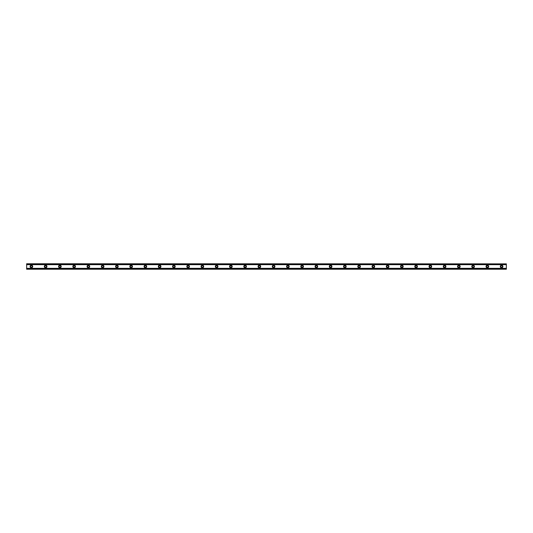 <?xml version="1.0" encoding="UTF-8"?>
<svg xmlns="http://www.w3.org/2000/svg" width="533" height="533" viewBox="0 0 533 533"><rect width="100%" height="100%" fill="white"/><g stroke="black" fill="none" stroke-linecap="round" stroke-linejoin="round"><path stroke-width="0.8" d="M31.4 267.333A0.833 0.833 0 0 1 30.568 266.5A0.833 0.833 0 0 1 31.4 265.667A0.833 0.833 0 0 1 32.233 266.5A0.833 0.833 0 0 1 31.4 267.333M501.6 267.333A0.833 0.833 0 0 1 500.767 266.5A0.833 0.833 0 0 1 501.6 265.667A0.833 0.833 0 0 1 502.432 266.5A0.833 0.833 0 0 1 501.6 267.333M487.355 267.333A0.833 0.833 0 0 1 486.522 266.5A0.833 0.833 0 0 1 487.355 265.667A0.833 0.833 0 0 1 488.181 266.5A0.833 0.833 0 0 1 487.355 267.333M473.104 267.333A0.833 0.833 0 0 1 472.271 266.5A0.833 0.833 0 0 1 473.104 265.667A0.833 0.833 0 0 1 473.937 266.5A0.833 0.833 0 0 1 473.104 267.333M458.853 267.333A0.833 0.833 0 0 1 458.027 266.5A0.833 0.833 0 0 1 458.853 265.667A0.833 0.833 0 0 1 459.686 266.5A0.833 0.833 0 0 1 458.853 267.333M444.609 267.333A0.833 0.833 0 0 1 443.776 266.5A0.833 0.833 0 0 1 444.609 265.667A0.833 0.833 0 0 1 445.435 266.5A0.833 0.833 0 0 1 444.609 267.333M430.358 267.333A0.833 0.833 0 0 1 429.525 266.5A0.833 0.833 0 0 1 430.358 265.667A0.833 0.833 0 0 1 431.19 266.5A0.833 0.833 0 0 1 430.358 267.333M416.106 267.333A0.833 0.833 0 0 1 415.28 266.5A0.833 0.833 0 0 1 416.106 265.667A0.833 0.833 0 0 1 416.939 266.5A0.833 0.833 0 0 1 416.106 267.333M401.862 267.333A0.833 0.833 0 0 1 401.029 266.5A0.833 0.833 0 0 1 401.862 265.667A0.833 0.833 0 0 1 402.695 266.5A0.833 0.833 0 0 1 401.862 267.333M387.611 267.333A0.833 0.833 0 0 1 386.778 266.5A0.833 0.833 0 0 1 387.611 265.667A0.833 0.833 0 0 1 388.444 266.5A0.833 0.833 0 0 1 387.611 267.333M373.366 267.333A0.833 0.833 0 0 1 372.534 266.5A0.833 0.833 0 0 1 373.366 265.667A0.833 0.833 0 0 1 374.193 266.5A0.833 0.833 0 0 1 373.366 267.333M359.115 267.333A0.833 0.833 0 0 1 358.283 266.5A0.833 0.833 0 0 1 359.115 265.667A0.833 0.833 0 0 1 359.948 266.5A0.833 0.833 0 0 1 359.115 267.333M344.864 267.333A0.833 0.833 0 0 1 344.038 266.5A0.833 0.833 0 0 1 344.864 265.667A0.833 0.833 0 0 1 345.697 266.5A0.833 0.833 0 0 1 344.864 267.333M330.62 267.333A0.833 0.833 0 0 1 329.787 266.5A0.833 0.833 0 0 1 330.62 265.667A0.833 0.833 0 0 1 331.453 266.5A0.833 0.833 0 0 1 330.62 267.333M316.369 267.333A0.833 0.833 0 0 1 315.536 266.5A0.833 0.833 0 0 1 316.369 265.667A0.833 0.833 0 0 1 317.202 266.5A0.833 0.833 0 0 1 316.369 267.333M302.124 267.333A0.833 0.833 0 0 1 301.292 266.5A0.833 0.833 0 0 1 302.124 265.667A0.833 0.833 0 0 1 302.951 266.5A0.833 0.833 0 0 1 302.124 267.333M287.873 267.333A0.833 0.833 0 0 1 287.04 266.5A0.833 0.833 0 0 1 287.873 265.667A0.833 0.833 0 0 1 288.706 266.5A0.833 0.833 0 0 1 287.873 267.333M273.622 267.333A0.833 0.833 0 0 1 272.796 266.5A0.833 0.833 0 0 1 273.622 265.667A0.833 0.833 0 0 1 274.455 266.5A0.833 0.833 0 0 1 273.622 267.333M259.378 267.333A0.833 0.833 0 0 1 258.545 266.5A0.833 0.833 0 0 1 259.378 265.667A0.833 0.833 0 0 1 260.204 266.5A0.833 0.833 0 0 1 259.378 267.333M245.127 267.333A0.833 0.833 0 0 1 244.294 266.5A0.833 0.833 0 0 1 245.127 265.667A0.833 0.833 0 0 1 245.96 266.5A0.833 0.833 0 0 1 245.127 267.333M230.876 267.333A0.833 0.833 0 0 1 230.049 266.5A0.833 0.833 0 0 1 230.876 265.667A0.833 0.833 0 0 1 231.708 266.5A0.833 0.833 0 0 1 230.876 267.333M216.631 267.333A0.833 0.833 0 0 1 215.798 266.5A0.833 0.833 0 0 1 216.631 265.667A0.833 0.833 0 0 1 217.464 266.5A0.833 0.833 0 0 1 216.631 267.333M202.38 267.333A0.833 0.833 0 0 1 201.547 266.5A0.833 0.833 0 0 1 202.38 265.667A0.833 0.833 0 0 1 203.213 266.5A0.833 0.833 0 0 1 202.38 267.333M188.136 267.333A0.833 0.833 0 0 1 187.303 266.5A0.833 0.833 0 0 1 188.136 265.667A0.833 0.833 0 0 1 188.962 266.5A0.833 0.833 0 0 1 188.136 267.333M173.885 267.333A0.833 0.833 0 0 1 173.052 266.5A0.833 0.833 0 0 1 173.885 265.667A0.833 0.833 0 0 1 174.717 266.5A0.833 0.833 0 0 1 173.885 267.333M159.633 267.333A0.833 0.833 0 0 1 158.807 266.5A0.833 0.833 0 0 1 159.633 265.667A0.833 0.833 0 0 1 160.466 266.5A0.833 0.833 0 0 1 159.633 267.333M145.389 267.333A0.833 0.833 0 0 1 144.556 266.5A0.833 0.833 0 0 1 145.389 265.667A0.833 0.833 0 0 1 146.222 266.5A0.833 0.833 0 0 1 145.389 267.333M131.138 267.333A0.833 0.833 0 0 1 130.305 266.5A0.833 0.833 0 0 1 131.138 265.667A0.833 0.833 0 0 1 131.971 266.5A0.833 0.833 0 0 1 131.138 267.333M116.894 267.333A0.833 0.833 0 0 1 116.061 266.5A0.833 0.833 0 0 1 116.894 265.667A0.833 0.833 0 0 1 117.72 266.5A0.833 0.833 0 0 1 116.894 267.333M102.642 267.333A0.833 0.833 0 0 1 101.81 266.5A0.833 0.833 0 0 1 102.642 265.667A0.833 0.833 0 0 1 103.475 266.5A0.833 0.833 0 0 1 102.642 267.333M88.391 267.333A0.833 0.833 0 0 1 87.565 266.5A0.833 0.833 0 0 1 88.391 265.667A0.833 0.833 0 0 1 89.224 266.5A0.833 0.833 0 0 1 88.391 267.333M74.147 267.333A0.833 0.833 0 0 1 73.314 266.5A0.833 0.833 0 0 1 74.147 265.667A0.833 0.833 0 0 1 74.973 266.5A0.833 0.833 0 0 1 74.147 267.333M59.896 267.333A0.833 0.833 0 0 1 59.063 266.5A0.833 0.833 0 0 1 59.896 265.667A0.833 0.833 0 0 1 60.729 266.5A0.833 0.833 0 0 1 59.896 267.333M45.645 267.333A0.833 0.833 0 0 1 44.819 266.5A0.833 0.833 0 0 1 45.645 265.667A0.833 0.833 0 0 1 46.478 266.5A0.833 0.833 0 0 1 45.645 267.333M31.4 265.194A1.306 1.306 0 0 0 30.095 266.5A1.306 1.306 0 0 0 31.4 267.806A1.306 1.306 0 0 0 32.706 266.5A1.306 1.306 0 0 0 31.4 265.194M501.6 265.194A1.306 1.306 0 0 0 500.294 266.5A1.306 1.306 0 0 0 501.6 267.806A1.306 1.306 0 0 0 502.905 266.5A1.306 1.306 0 0 0 501.6 265.194M487.355 265.194A1.306 1.306 0 0 0 486.043 266.5A1.306 1.306 0 0 0 487.355 267.806A1.306 1.306 0 0 0 488.661 266.5A1.306 1.306 0 0 0 487.355 265.194M473.104 265.194A1.306 1.306 0 0 0 471.798 266.5A1.306 1.306 0 0 0 473.104 267.806A1.306 1.306 0 0 0 474.41 266.5A1.306 1.306 0 0 0 473.104 265.194M458.853 265.194A1.306 1.306 0 0 0 457.547 266.5A1.306 1.306 0 0 0 458.853 267.806A1.306 1.306 0 0 0 460.159 266.5A1.306 1.306 0 0 0 458.853 265.194M444.609 265.194A1.306 1.306 0 0 0 443.303 266.5A1.306 1.306 0 0 0 444.609 267.806A1.306 1.306 0 0 0 445.914 266.5A1.306 1.306 0 0 0 444.609 265.194M430.358 265.194A1.306 1.306 0 0 0 429.052 266.5A1.306 1.306 0 0 0 430.358 267.806A1.306 1.306 0 0 0 431.663 266.5A1.306 1.306 0 0 0 430.358 265.194M416.106 265.194A1.306 1.306 0 0 0 414.801 266.5A1.306 1.306 0 0 0 416.106 267.806A1.306 1.306 0 0 0 417.412 266.5A1.306 1.306 0 0 0 416.106 265.194M401.862 265.194A1.306 1.306 0 0 0 400.556 266.5A1.306 1.306 0 0 0 401.862 267.806A1.306 1.306 0 0 0 403.168 266.5A1.306 1.306 0 0 0 401.862 265.194M387.611 265.194A1.306 1.306 0 0 0 386.305 266.5A1.306 1.306 0 0 0 387.611 267.806A1.306 1.306 0 0 0 388.917 266.5A1.306 1.306 0 0 0 387.611 265.194M373.366 265.194A1.306 1.306 0 0 0 372.061 266.5A1.306 1.306 0 0 0 373.366 267.806A1.306 1.306 0 0 0 374.672 266.5A1.306 1.306 0 0 0 373.366 265.194M359.115 265.194A1.306 1.306 0 0 0 357.81 266.5A1.306 1.306 0 0 0 359.115 267.806A1.306 1.306 0 0 0 360.421 266.5A1.306 1.306 0 0 0 359.115 265.194M344.864 265.194A1.306 1.306 0 0 0 343.558 266.5A1.306 1.306 0 0 0 344.864 267.806A1.306 1.306 0 0 0 346.17 266.5A1.306 1.306 0 0 0 344.864 265.194M330.62 265.194A1.306 1.306 0 0 0 329.314 266.5A1.306 1.306 0 0 0 330.62 267.806A1.306 1.306 0 0 0 331.926 266.5A1.306 1.306 0 0 0 330.62 265.194M316.369 265.194A1.306 1.306 0 0 0 315.063 266.5A1.306 1.306 0 0 0 316.369 267.806A1.306 1.306 0 0 0 317.675 266.5A1.306 1.306 0 0 0 316.369 265.194M302.124 265.194A1.306 1.306 0 0 0 300.812 266.5A1.306 1.306 0 0 0 302.124 267.806A1.306 1.306 0 0 0 303.43 266.5A1.306 1.306 0 0 0 302.124 265.194M287.873 265.194A1.306 1.306 0 0 0 286.567 266.5A1.306 1.306 0 0 0 287.873 267.806A1.306 1.306 0 0 0 289.179 266.5A1.306 1.306 0 0 0 287.873 265.194M273.622 265.194A1.306 1.306 0 0 0 272.316 266.5A1.306 1.306 0 0 0 273.622 267.806A1.306 1.306 0 0 0 274.928 266.5A1.306 1.306 0 0 0 273.622 265.194M259.378 265.194A1.306 1.306 0 0 0 258.072 266.5A1.306 1.306 0 0 0 259.378 267.806A1.306 1.306 0 0 0 260.684 266.5A1.306 1.306 0 0 0 259.378 265.194M245.127 265.194A1.306 1.306 0 0 0 243.821 266.5A1.306 1.306 0 0 0 245.127 267.806A1.306 1.306 0 0 0 246.433 266.5A1.306 1.306 0 0 0 245.127 265.194M230.876 265.194A1.306 1.306 0 0 0 229.57 266.5A1.306 1.306 0 0 0 230.876 267.806A1.306 1.306 0 0 0 232.188 266.5A1.306 1.306 0 0 0 230.876 265.194M216.631 265.194A1.306 1.306 0 0 0 215.325 266.5A1.306 1.306 0 0 0 216.631 267.806A1.306 1.306 0 0 0 217.937 266.5A1.306 1.306 0 0 0 216.631 265.194M202.38 265.194A1.306 1.306 0 0 0 201.074 266.5A1.306 1.306 0 0 0 202.38 267.806A1.306 1.306 0 0 0 203.686 266.5A1.306 1.306 0 0 0 202.38 265.194M188.136 265.194A1.306 1.306 0 0 0 186.83 266.5A1.306 1.306 0 0 0 188.136 267.806A1.306 1.306 0 0 0 189.442 266.5A1.306 1.306 0 0 0 188.136 265.194M173.885 265.194A1.306 1.306 0 0 0 172.579 266.5A1.306 1.306 0 0 0 173.885 267.806A1.306 1.306 0 0 0 175.19 266.5A1.306 1.306 0 0 0 173.885 265.194M159.633 265.194A1.306 1.306 0 0 0 158.328 266.5A1.306 1.306 0 0 0 159.633 267.806A1.306 1.306 0 0 0 160.939 266.5A1.306 1.306 0 0 0 159.633 265.194M145.389 265.194A1.306 1.306 0 0 0 144.083 266.5A1.306 1.306 0 0 0 145.389 267.806A1.306 1.306 0 0 0 146.695 266.5A1.306 1.306 0 0 0 145.389 265.194M131.138 265.194A1.306 1.306 0 0 0 129.832 266.5A1.306 1.306 0 0 0 131.138 267.806A1.306 1.306 0 0 0 132.444 266.5A1.306 1.306 0 0 0 131.138 265.194M116.894 265.194A1.306 1.306 0 0 0 115.588 266.5A1.306 1.306 0 0 0 116.894 267.806A1.306 1.306 0 0 0 118.199 266.5A1.306 1.306 0 0 0 116.894 265.194M102.642 265.194A1.306 1.306 0 0 0 101.337 266.5A1.306 1.306 0 0 0 102.642 267.806A1.306 1.306 0 0 0 103.948 266.5A1.306 1.306 0 0 0 102.642 265.194M88.391 265.194A1.306 1.306 0 0 0 87.086 266.5A1.306 1.306 0 0 0 88.391 267.806A1.306 1.306 0 0 0 89.697 266.5A1.306 1.306 0 0 0 88.391 265.194M74.147 265.194A1.306 1.306 0 0 0 72.841 266.5A1.306 1.306 0 0 0 74.147 267.806A1.306 1.306 0 0 0 75.453 266.5A1.306 1.306 0 0 0 74.147 265.194M59.896 265.194A1.306 1.306 0 0 0 58.59 266.5A1.306 1.306 0 0 0 59.896 267.806A1.306 1.306 0 0 0 61.202 266.5A1.306 1.306 0 0 0 59.896 265.194M45.645 265.194A1.306 1.306 0 0 0 44.339 266.5A1.306 1.306 0 0 0 45.645 267.806A1.306 1.306 0 0 0 46.957 266.5A1.306 1.306 0 0 0 45.645 265.194M26.65 269.232L26.65 268.332L506.35 268.332L506.35 269.232L26.65 269.232M26.65 263.868L506.35 263.868L26.65 263.768L26.65 268.332M506.35 263.868L506.35 268.332M506.35 268.992L26.65 268.992M26.65 264.668L506.35 264.668M26.65 264.008L506.35 264.008M26.65 269.132L506.35 269.132"/></g></svg>
